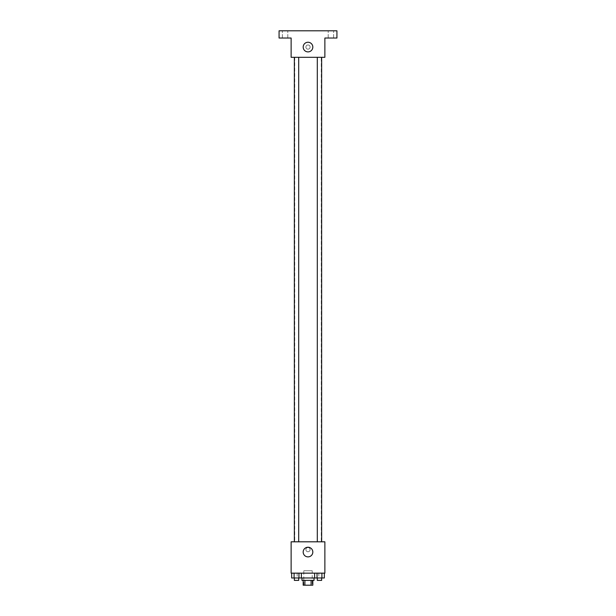 <?xml version="1.0" encoding="UTF-8"?>
<svg xmlns="http://www.w3.org/2000/svg" width="616" height="616" viewBox="0 0 616 616"><rect width="100%" height="100%" fill="white"/><g stroke="black" fill="none" stroke-linecap="round" stroke-linejoin="round"><path stroke-width="0.46" stroke-dasharray="3.08 2.31" d="M312.22 570.739L303.78 570.739L312.22 570.739L312.22 585.2L303.78 585.2L312.22 585.2M304.905 585.2L303.18 585.2L303.18 580.38L304.905 580.38L304.905 585.2L312.82 585.2L312.82 580.38L311.095 580.38L311.095 585.2M304.905 580.38L303.18 580.38M311.095 580.38L312.82 580.38M301.971 580.38L314.029 580.38M308 577.97L301.971 577.97L308 577.97M314.607 573.149L324.347 573.149L314.607 573.149L324.347 573.149L314.607 573.149L317.04 573.149L314.607 573.149L314.607 577.97L294.094 577.97L298.96 577.97L298.96 573.149L291.653 573.149L301.393 573.149L291.653 573.149L301.393 573.149L294.094 573.149L294.094 577.97L298.96 577.97L298.96 573.149L301.393 573.149L301.393 577.97M318.849 573.149L297.151 573.149L318.849 573.149L318.849 577.97M291.129 573.149L324.871 573.149L324.871 541.811L291.129 541.811L291.129 573.149M310.11 549.649A2.11 2.11 0 0 0 306.945 547.817A2.11 2.11 0 0 0 306.945 551.474A2.11 2.11 0 0 0 310.11 549.649A2.11 2.11 0 0 0 306.945 547.817A2.11 2.11 0 0 0 306.945 551.474A2.11 2.11 0 0 0 310.11 549.649M321.259 541.811L294.741 541.811L321.259 541.811L321.259 57.311L294.741 57.311L321.259 57.311M298.698 541.811L294.356 541.811L298.698 541.811L294.356 541.811L298.698 541.811L298.698 57.311L294.356 57.311L298.698 57.311M321.644 541.811L317.302 541.811L321.644 541.811L317.302 541.811L321.644 541.811L321.644 57.311L317.302 57.311L321.644 57.311M291.129 551.759L291.129 547.539L291.129 551.759M324.871 547.539L324.871 551.759L324.871 547.539M312.82 552.059A4.82 4.82 0 0 1 305.59 556.233A4.82 4.82 0 0 1 305.59 547.878A4.82 4.82 0 0 1 312.82 552.059M291.129 57.311L324.871 57.311L324.871 38.03L336.929 38.03L336.929 30.8L279.071 30.8L279.071 38.03L291.129 38.03L291.129 57.311M310.11 47.07A2.11 2.11 0 0 0 306.945 45.245A2.11 2.11 0 0 0 306.945 48.895A2.11 2.11 0 0 0 310.11 47.07A2.11 2.11 0 0 0 306.945 45.245A2.11 2.11 0 0 0 306.945 48.895A2.11 2.11 0 0 0 310.11 47.07M291.129 49.18L291.129 44.96L291.129 49.18M324.871 44.96L324.871 49.18L324.871 44.96M312.82 47.07A4.82 4.82 0 0 1 305.59 51.243A4.82 4.82 0 0 1 305.59 42.897A4.82 4.82 0 0 1 312.82 47.07M285.1 38.03L287.811 38.03L285.1 38.03M330.9 38.03L333.61 38.03L330.9 38.03M285.1 30.8L287.811 30.8L285.1 30.8M330.9 30.8L333.61 30.8L330.9 30.8M314.607 577.97L317.04 577.97L317.04 573.149L321.906 573.149L317.04 573.149L317.04 577.97L324.347 577.97L321.906 577.97L324.347 577.97L324.347 573.149L321.906 573.149L321.906 577.97L317.04 577.97L321.906 577.97L321.906 573.149L324.347 573.149M321.644 577.97L317.302 577.97L321.644 577.97L317.302 577.97L321.644 577.97L321.644 580.38L317.302 580.38L321.644 580.38L317.302 580.38L317.302 577.97M291.653 573.149L294.094 573.149L291.653 573.149L294.094 573.149L291.653 573.149L291.653 577.97L294.094 577.97L291.653 577.97L294.094 577.97L294.094 573.149L298.96 573.149L298.96 577.97M298.698 577.97L294.356 577.97L298.698 577.97L294.356 577.97L298.698 577.97L298.698 580.38L294.356 580.38L298.698 580.38L294.356 580.38L294.356 577.97M321.906 573.149L321.906 577.97M317.04 573.149L317.04 577.97M294.094 573.149L298.96 573.149L294.094 573.149L294.094 577.97M301.393 573.149L298.96 573.149M303.78 585.2L303.78 570.739M297.151 573.149L297.151 577.97M294.741 57.311L294.741 541.811M294.356 57.311L294.356 541.811M317.302 57.311L317.302 541.811M287.811 38.03L287.811 30.8L287.811 38.03M282.39 38.03L282.39 30.8L282.39 38.03M333.61 38.03L333.61 30.8L333.61 38.03M328.189 38.03L328.189 30.8L328.189 38.03"/><path stroke-width="0.92" d="M311.095 580.38L311.095 585.2L303.18 585.2L303.18 580.38M311.095 585.2L312.82 585.2L312.82 580.38M314.029 577.97L314.029 580.38L301.971 580.38L301.971 577.97M304.905 580.38L304.905 585.2M301.393 573.149L301.393 577.97L324.347 577.97L324.347 573.149M324.871 573.149L291.129 573.149L291.129 541.811L324.871 541.811L324.871 573.149M312.82 552.059A4.82 4.82 0 0 1 305.59 556.233A4.82 4.82 0 0 1 305.59 547.878A4.82 4.82 0 0 1 312.82 552.059M317.302 541.811L317.302 57.311M298.698 57.311L298.698 541.811M324.871 57.311L291.129 57.311L291.129 38.03L279.071 38.03L279.071 30.8L336.929 30.8L336.929 38.03L324.871 38.03L324.871 57.311M312.82 47.07A4.82 4.82 0 0 1 305.59 51.243A4.82 4.82 0 0 1 305.59 42.897A4.82 4.82 0 0 1 312.82 47.07M314.607 573.149L314.607 577.97M321.906 573.149L321.906 577.97M317.04 573.149L317.04 577.97M321.644 577.97L321.644 580.38L317.302 580.38L317.302 577.97M301.393 577.97L291.653 577.97L291.653 573.149M298.96 573.149L298.96 577.97M294.094 573.149L294.094 577.97M298.698 577.97L298.698 580.38L294.356 580.38L294.356 577.97M321.644 541.811L321.644 57.311M294.356 57.311L294.356 541.811"/></g></svg>
